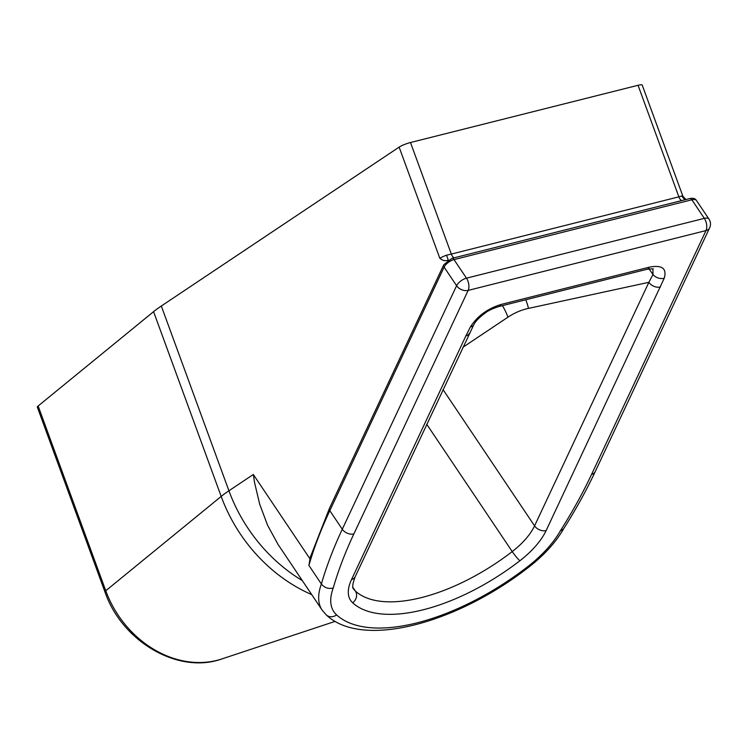 <?xml version="1.0" encoding="UTF-8"?>
<svg xmlns="http://www.w3.org/2000/svg" width="747" height="747" viewBox="0 0 747 747"><rect width="100%" height="100%" fill="white"/><g stroke="black" fill="none" stroke-linecap="round" stroke-linejoin="round"><path stroke-width="1.12" d="M448.256 259.993L446.519 255.194A8.843 1.41 159.9 0 0 439.834 258.322C442.672 260.554 445.315 261.226 447.761 260.311L447.136 260.638M454.017 257.846A6.312 3.427 75.9 0 1 451.319 254.073L446.519 255.194M685.914 199.524L682.889 196.237A8.843 1.41 159.9 0 0 682.03 195.957A6.312 5.733 -89.6 0 0 685.597 199.598M682.03 195.957L678.864 196.834A6.312 3.427 -104.1 0 0 681.572 200.616M410.495 142.518L638.05 85.289L678.864 196.834L451.319 254.073L410.495 142.518A8.843 1.41 159.9 0 0 399.131 147.112L161.315 306.018A126.336 20.15 159.9 0 0 153.574 311.667L38.144 405.995A12.634 2.017 159.9 0 0 37.35 407.18L104.963 591.941C121.78 641.29 178.038 674.709 221.868 658.938A96.382 79.527 -123.7 0 1 105.757 590.756L221.187 496.428A147.01 121.303 56.3 0 0 311.723 594.621M682.889 196.237L642.196 85.027A8.843 1.41 159.9 0 0 638.05 85.289M527.429 566.889A8.843 1.102 52.3 0 0 528.465 567.393C543.947 555.376 555.628 542.574 563.509 528.969L560.25 530.996A79.593 36.967 -33.9 0 1 527.429 566.889A163.294 75.839 -33.9 0 1 336.598 614.893A79.593 36.967 -33.9 0 1 333.227 588.02C328.428 589.14 324.478 587.805 321.378 584.005L308.903 565.432L310.257 557.337L329.474 508.277A3.791 2.652 25.1 0 0 329.819 510.668L444.11 267.127A8.843 4.109 -33.9 0 1 453.999 259.601L691.853 199.776A8.843 4.109 -33.9 0 1 696.512 200.56C695.345 198.506 693.104 197.834 689.78 198.553A3.791 2.054 75.9 0 1 691.853 199.776L704.328 218.357A8.843 4.109 -33.9 0 1 708.987 219.132L696.512 200.56M333.227 588.02A560.213 260.18 -33.9 0 1 353.863 533.928L468.164 290.396L706.008 230.571A8.843 4.79 75.9 0 0 704.328 218.357L466.483 278.173A8.843 4.109 146.1 0 0 456.594 285.709A8.843 6.191 25.1 0 0 468.164 290.396A8.843 4.79 -104.1 0 0 466.483 278.173L453.999 259.601A3.791 2.054 75.9 0 0 451.926 258.378L689.78 198.553M709.65 227.826L595.21 471.665A8.843 6.191 -154.9 0 1 591.568 474.401L706.008 230.571A8.843 6.191 25.1 0 0 709.65 227.826L709.65 227.826A8.843 8.843 0 0 0 708.987 219.132M353.863 533.928A8.843 6.191 -154.9 0 1 342.294 529.24A569.055 264.289 146.1 0 0 321.378 584.005A88.435 41.076 146.1 0 0 322.153 610.15L277.968 544.32L267.547 525.188L259.695 504.216L254.587 482.683L253.317 474.485L309.865 558.681M660.46 286.997A8.843 6.191 -154.9 0 1 648.882 282.31L534.572 525.879A8.843 6.191 25.1 0 0 546.141 530.566L664.251 278.192A8.843 6.508 -158.6 0 1 652.981 274.513L648.882 282.31L528.484 308.38A56.847 47.771 77.8 0 0 525.795 299.771M469.508 333.171A8.843 6.191 -154.9 0 1 469.49 333.199A8.843 6.191 -154.9 0 1 465.857 335.945L351.538 579.513A59.377 27.574 146.1 0 0 352.687 602.81A143.079 66.446 146.1 0 0 519.893 560.754A59.377 27.574 146.1 0 0 546.141 530.566M501.041 304.477A8.843 4.79 75.9 0 1 498.828 306.55A8.843 4.79 75.9 0 1 498.8 306.559L647.135 269.247A8.843 4.79 -104.1 0 0 649.348 267.174L501.041 304.477C487.502 308.651 477.296 316.14 470.414 326.943L465.857 335.945M652.934 268.733L652.981 274.513L648.984 268.855M351.538 579.513A8.843 6.191 -154.9 0 0 355.18 576.768L473.822 324.665A8.843 5.855 -151.5 0 1 470.414 326.943M399.131 147.112L439.834 258.322M302.311 580.606A148.448 122.48 -123.7 0 1 228.927 490.779A126.336 20.15 159.9 0 0 221.187 496.428L153.574 311.667M253.317 474.485L228.927 490.779L161.315 306.018M104.963 591.941A12.634 2.017 159.9 0 1 105.757 590.756L38.144 405.995M329.474 508.277L443.774 264.746A3.791 2.652 25.1 0 0 444.11 267.127L456.594 285.709L342.294 529.24L329.819 510.668A569.055 264.289 -33.9 0 0 308.903 565.432M591.568 474.401A554.937 257.734 -33.9 0 1 560.25 530.996M336.598 614.893A8.843 7.778 132.4 0 1 326.271 614.921C362.659 649.358 456.762 623.213 528.465 567.393M664.251 278.192C667.024 268.406 662.057 264.737 649.348 267.174M443.027 389.589L534.572 525.879A50.535 23.465 -33.9 0 1 512.227 551.575A8.843 1.102 52.3 0 0 519.893 560.754M426.742 424.287L512.227 551.575A134.236 62.346 -33.9 0 1 355.357 591.026A8.843 7.778 132.4 0 1 352.687 602.81M352.967 587.478L355.357 591.026A50.535 23.465 -33.9 0 1 353.62 589.019C352.005 588.01 352.519 583.93 355.18 576.768M462.879 347.299L507.96 317.176A195.817 106.13 75.9 0 1 528.484 308.38M507.96 317.176A56.847 46.912 56.3 0 0 502.442 305.635M221.868 658.938L335.17 621.364M443.774 264.746L451.926 258.378M595.21 471.665C586.358 490.508 575.76 509.659 563.425 529.119M322.153 610.15L326.271 614.921M647.135 269.247L653.251 268.817M473.822 324.665C475.578 321.21 479.331 317.363 485.083 313.114C487.866 310.808 492.45 308.614 498.828 306.55"/></g></svg>
